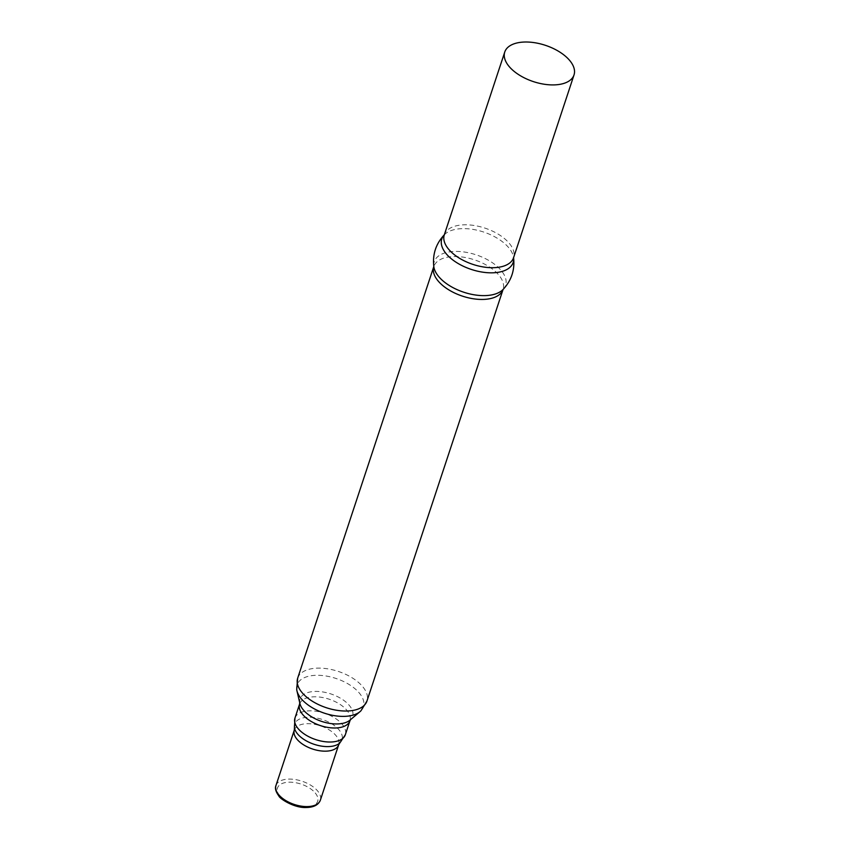 <?xml version="1.0" encoding="UTF-8"?>
<svg xmlns="http://www.w3.org/2000/svg" width="850" height="850" viewBox="0 0 850 850"><rect width="100%" height="100%" fill="white"/><g stroke="black" fill="none" stroke-linecap="round" stroke-linejoin="round"><path stroke-width="0.64" stroke-dasharray="4.25 3.19" d="M503.115 289.414A37.581 19.688 -161.7 0 0 501.266 270.576A37.581 19.688 -161.7 0 0 459.34 251.504A37.581 19.688 -161.7 0 0 433.797 266.486L433.723 266.836A36.476 19.114 -161.7 0 1 433.819 266.528A36.476 19.114 -161.7 0 1 462.272 257.019A36.476 19.114 -161.7 0 1 498.865 275.134A36.476 19.114 -161.7 0 1 503.072 289.436A36.476 19.114 -161.7 0 1 502.977 289.733L503.009 289.648M296.703 689.562A34.935 18.307 -161.7 0 1 320.206 675.367A34.935 18.307 -161.7 0 1 359.38 693.111A34.935 18.307 -161.7 0 1 360.931 710.802M299.933 703.609A27.668 14.492 -161.7 0 1 299.763 702.716A27.668 14.492 -161.7 0 1 318.378 691.475A27.668 14.492 -161.7 0 1 349.403 705.521A27.668 14.492 -161.7 0 1 350.636 719.536A27.668 14.492 -161.7 0 1 349.956 720.152M444.412 234.504L444.231 234.866A37.581 19.688 -161.7 0 1 444.263 234.823A36.476 19.114 -161.7 0 1 444.412 234.504A36.476 19.114 -161.7 0 1 473.046 225.324A36.476 19.114 -161.7 0 1 509.352 243.398A36.476 19.114 -161.7 0 1 513.666 257.412L513.591 257.805A37.581 19.688 -161.7 0 0 513.591 257.752A37.581 19.688 -161.7 0 0 513.549 257.423L513.591 257.773M444.263 234.823A37.581 19.688 -161.7 0 1 444.497 234.589A37.581 19.688 -161.7 0 1 475.681 229.904A37.581 19.688 -161.7 0 1 508.799 247.786A37.581 19.688 -161.7 0 1 513.549 257.423M297.691 678.119A36.476 19.114 -161.7 0 1 326.145 668.61A36.476 19.114 -161.7 0 1 362.748 686.715A36.476 19.114 -161.7 0 1 366.956 701.027M299.593 704.066A26.531 13.898 -161.7 0 1 320.291 697.149A26.531 13.898 -161.7 0 1 346.896 710.324A26.531 13.898 -161.7 0 1 349.966 720.726M294.95 718.091A26.531 13.898 -161.7 0 1 315.647 711.174A26.531 13.898 -161.7 0 1 342.263 724.349A26.531 13.898 -161.7 0 1 345.323 734.751M294.493 728.184A24.948 13.069 -161.7 0 1 310.537 717.273A24.948 13.069 -161.7 0 1 339.129 729.969A24.948 13.069 -161.7 0 1 339.681 743.134M294.302 730.086A23.375 12.251 -161.7 0 1 312.545 723.987A23.375 12.251 -161.7 0 1 335.994 735.59A23.375 12.251 -161.7 0 1 338.693 744.759M275.974 785.496A23.375 12.251 -161.7 0 1 294.217 779.407A23.375 12.251 -161.7 0 1 317.666 791.01A23.375 12.251 -161.7 0 1 320.365 800.179M315.233 792.976A21.165 11.092 -161.7 0 1 307.806 806.969A21.165 11.092 -161.7 0 1 279.926 796.28A21.165 11.092 -161.7 0 1 287.364 782.287A21.165 11.092 -161.7 0 1 315.233 792.976"/><path stroke-width="1.27" d="M503.158 289.372L502.977 289.733A36.476 19.114 -161.7 0 1 474.332 298.913A36.476 19.114 -161.7 0 1 438.026 280.84A36.476 19.114 -161.7 0 1 433.723 266.836L433.787 266.433M503.009 289.648L366.956 701.027A36.476 19.114 -161.7 0 1 366.934 701.112L360.931 710.802A34.935 18.307 -161.7 0 1 360.081 711.588A34.935 18.307 -161.7 0 1 330.979 714.999A34.935 18.307 -161.7 0 1 301.123 698.572A34.935 18.307 -161.7 0 1 296.916 690.699A34.935 18.307 -161.7 0 1 296.703 689.562L297.67 678.204A36.476 19.114 -161.7 0 1 297.691 678.119L433.744 266.741M360.081 711.588L349.956 720.152A27.668 14.492 -161.7 0 1 326.91 722.861A27.668 14.492 -161.7 0 1 303.269 709.846A27.668 14.492 -161.7 0 1 299.933 703.609L296.916 690.699M569.808 60.616A36.476 19.114 -161.7 0 1 574.026 74.917A36.476 19.114 -161.7 0 1 545.562 84.426A36.476 19.114 -161.7 0 1 508.98 66.321A36.476 19.114 -161.7 0 1 504.762 52.009A36.476 19.114 -161.7 0 1 533.216 42.5A36.476 19.114 -161.7 0 1 569.808 60.616M513.591 257.805L513.666 257.412A36.476 19.114 -161.7 0 1 513.57 257.709A36.476 19.114 -161.7 0 1 485.116 267.219A36.476 19.114 -161.7 0 1 448.524 249.103A36.476 19.114 -161.7 0 1 444.306 234.802L444.231 234.866A37.581 19.688 -161.7 0 0 446.123 253.661A37.581 19.688 -161.7 0 0 488.006 272.733A37.581 19.688 -161.7 0 0 513.591 257.794L513.591 257.752M503.115 289.414A37.581 19.688 -161.7 0 1 502.892 289.648A37.581 19.688 -161.7 0 1 471.697 294.344A37.581 19.688 -161.7 0 1 438.589 276.452A37.581 19.688 -161.7 0 1 433.84 266.815A37.581 19.688 -161.7 0 1 433.797 266.486M366.934 701.112A36.476 19.114 -161.7 0 1 338.428 710.526A36.476 19.114 -161.7 0 1 301.909 692.421A36.476 19.114 -161.7 0 1 297.67 678.204M350.636 719.536L349.966 720.726A26.531 13.898 -161.7 0 1 329.269 727.643A26.531 13.898 -161.7 0 1 302.653 714.468A26.531 13.898 -161.7 0 1 299.593 704.066L294.95 718.091L294.302 730.086L275.974 785.496A23.375 12.251 -161.7 0 0 278.683 794.665A23.375 12.251 -161.7 0 0 302.132 806.278A23.375 12.251 -161.7 0 0 320.365 800.179C318.421 804.918 313.756 807.351 306.361 807.5C294.217 808.222 279.491 798.554 278.821 795.908C275.729 791.69 274.784 788.226 275.974 785.496M349.966 720.726L345.323 734.751A26.531 13.898 -161.7 0 1 324.626 741.668A26.531 13.898 -161.7 0 1 298.021 728.492A26.531 13.898 -161.7 0 1 294.95 718.091M345.323 734.751L339.681 743.134A24.948 13.069 -161.7 0 1 318.888 745.62A24.948 13.069 -161.7 0 1 297.511 733.869A24.948 13.069 -161.7 0 1 294.493 728.184M339.681 743.134L338.693 744.759A23.375 12.251 -161.7 0 1 320.461 750.858A23.375 12.251 -161.7 0 1 297.011 739.256A23.375 12.251 -161.7 0 1 294.302 730.086M299.763 702.716L299.593 704.066M338.693 744.759L320.365 800.179M574.026 74.917L513.57 257.709M513.549 257.423C515.026 269.832 511.477 280.574 502.892 289.648M444.497 234.589C435.912 243.663 432.353 254.405 433.84 266.815M504.762 52.009L444.306 234.802"/></g></svg>
